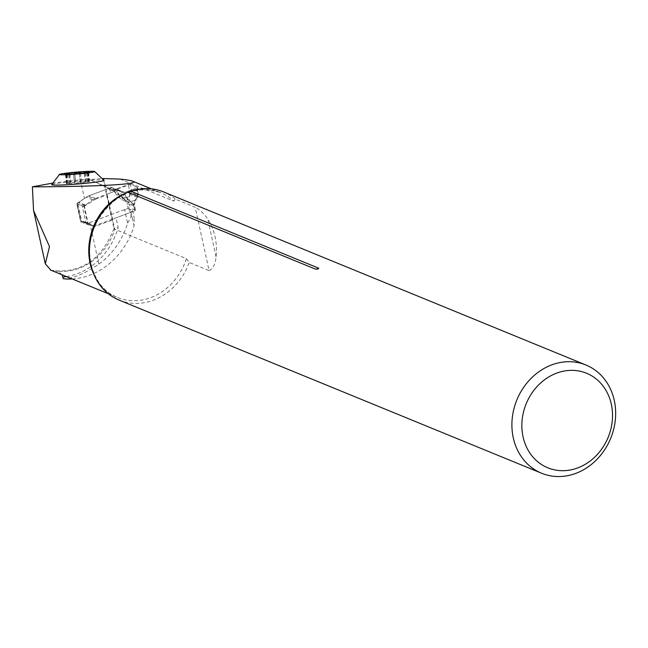<?xml version="1.0" encoding="UTF-8"?>
<svg xmlns="http://www.w3.org/2000/svg" width="648" height="648" viewBox="0 0 648 648"><rect width="100%" height="100%" fill="white"/><g stroke="black" fill="none" stroke-linecap="round" stroke-linejoin="round"><path stroke-width="0.49" stroke-dasharray="3.24 2.43" d="M51.719 184.623A26.236 1.45 175.3 0 1 65.95 182.201A26.236 1.45 175.3 0 1 103.996 180.338M52.464 183.133L87.569 178.84L89.618 179.528L102.676 178.548M124.61 209.596L89.74 222.531A88.557 27.54 -12.4 0 0 87.318 223.447L94.786 226.508L112.509 219.931A7.379 2.292 -12.4 0 1 116.041 217.825L131.074 212.244L132.565 210.365L129.495 209.11L124.61 209.596L127.599 223.187A70.114 60.782 112.3 0 1 98.885 264.125C84.791 273.699 72.941 278.575 63.326 278.762M94.786 226.508L87.942 224.751L80.7 221.778L76.699 203.569L87.804 196.231L107.746 188.827L107.924 187.863L114.396 190.512L114.218 191.476L107.746 188.827M87.318 223.447L80.7 221.778M87.942 224.751L83.94 206.534L76.699 203.569M83.94 206.534L95.288 199.301L87.804 196.231M72.244 278.956A70.114 60.782 112.3 0 0 134.063 225.836L134.193 217.793L131.131 216.537L127.599 223.187M131.074 212.244L134.063 225.836M119.985 179.075L173.713 201.099L175.292 199.074L195.169 207.214L209.11 270.629L189.232 262.489L186.365 258.641L114.283 229.052L113.975 228.574L114.566 228.12L118.171 227.513L116.041 217.825M61.997 274.752L58.198 271.544L55.436 270.84A56.684 49.143 112.3 0 0 114.769 229.303L103.98 180.233L104.304 184.688L113.975 228.695M50.941 270.224L55.436 270.84M87.569 178.84L107.924 187.863M89.618 179.528L114.396 190.512M112.509 219.931L107.017 194.943A7.379 2.292 167.6 0 1 110.549 192.837L114.218 191.476M107.349 187.385L105.827 186.632L104.304 184.688M103.729 178.435L103.98 180.233M119.111 300.097A58.474 50.69 112.3 0 0 189.232 262.489M209.11 270.629C213.071 268.847 215.387 264.238 216.059 256.794A58.474 50.69 112.3 0 0 207.773 219.121C204.314 213.897 200.111 209.928 195.169 207.214M175.292 199.074A58.474 50.69 112.3 0 0 163.458 191.873M95.288 199.301L107.017 194.943M129.495 209.11L131.131 216.537M132.565 210.365L134.193 217.793M70.195 174.174L72.9 174.563L74.593 173.923M66.29 174.255L67.7 175.438L66.104 174.255L69.117 174.952L73.783 174.741L74.488 183.376L66.323 183.668L75.516 182.104L89.408 181.383L85.244 182.38L74.415 183.408L73.767 174.668L74.488 183.384M67.1 183.538L66.104 174.255M80.733 173.405L82.377 173.81L85.066 172.911M88.063 171.833L86.686 173.939L87.618 173.138L87.44 172.571L84.41 173.745L79.477 174.085L80.206 182.947L79.469 174.288M88.339 181.861L87.44 172.571M80.166 182.939L79.445 174.215L76.464 173.777L73.686 174.506L74.415 183.408M68.972 174.887L69.692 183.603M84.532 173.656L85.244 182.38M87.909 172.797L88.622 181.521M85.334 172.878L86.038 181.448M75.549 182.12L74.876 173.899L75.565 182.112M69.782 174.191L70.478 182.671M66.671 174.474L67.392 183.198M134.703 210.9L133.844 206.971A1.474 0.462 -12.4 0 0 134.598 206.372A1.474 0.462 -12.4 0 0 134.436 206.218L135.302 210.146A1.474 0.462 167.6 0 1 135.464 210.292L135.44 210.43A1.474 0.462 167.6 0 1 134.703 210.9L94.219 225.917A1.847 1.596 -67.7 0 1 92.98 225.836L89.683 223.957A2.211 1.92 112.3 0 0 88.201 223.86A1.474 0.462 167.6 0 1 86.241 224.054L82.223 205.781L77.12 203.691A1.474 0.462 167.6 0 1 76.95 203.529A1.474 0.462 167.6 0 1 77.711 202.937L78.351 202.703A2.511 2.179 112.3 0 0 78.894 202.411L86.289 197.211A12.255 10.619 -67.7 0 1 88.938 195.809L108.192 188.665A1.847 1.596 112.3 0 0 108.864 188.22A1.847 1.596 -67.7 0 1 109.536 187.774L110.533 187.402A1.847 1.596 -67.7 0 1 111.772 187.483L113.279 188.341L115.069 192.748A2.948 1.102 -22.2 0 0 116.097 191.962L115.044 189.362L113.279 188.341M133.844 206.971L133.537 205.602M133.618 205.57A12.547 10.878 -67.7 0 1 133.553 204.728L128.409 202.581L123.703 198.385A2.948 1.409 131.7 0 1 125.048 197.097L129.746 201.293A2.948 1.409 -48.3 0 0 128.409 202.581M119.742 190.99L121.881 192.164L122.942 194.764A2.948 1.102 -22.2 0 0 121.541 195.404L119.742 190.99L118.236 190.139A1.847 1.596 112.3 0 0 117.004 190.05L116.008 190.423A1.847 1.596 112.3 0 0 115.336 190.868A1.847 1.596 -67.7 0 1 114.664 191.314L95.41 198.458A12.255 10.619 112.3 0 0 92.753 199.859L85.358 205.06A2.511 2.179 -67.7 0 1 84.815 205.351L84.183 205.586A1.474 0.462 167.6 0 1 82.223 205.781M77.12 203.691L81.138 221.956A1.474 0.462 167.6 0 1 80.968 221.802A1.474 0.462 167.6 0 1 81.729 221.203A2.211 1.92 -67.7 0 1 83.211 221.308L86.516 223.187A1.847 1.596 112.3 0 0 87.755 223.268L128.239 208.251A1.474 0.462 167.6 0 1 129.487 207.984L129.859 207.984A1.474 0.462 167.6 0 1 130.191 208.057L129.325 204.128A1.474 0.462 -12.4 0 0 128.96 204.055L128.62 204.055A1.474 0.462 -12.4 0 0 127.373 204.323L128.239 208.251M121.937 199.924A2.948 1.409 -48.3 0 0 122.723 198.41L118.025 194.222A2.948 1.409 131.7 0 1 117.239 195.737L121.937 199.924L127.089 202.079A12.547 10.878 112.3 0 0 127.146 202.929M127.073 202.946L127.373 204.323M81.138 221.956L86.241 224.054M134.752 200.467L131.042 201.366L133.553 204.606L134.752 200.467L137.611 197.267L137.676 187.288L130.523 184.364L128.515 184.575L115.093 189.386L121.97 192.205L124.513 192.48L137.028 188.066L137.676 187.288L138.178 195.461L131.544 192.399L127.405 197.454L127.081 201.949L123.825 198.41L127.405 197.454M137.417 197.551L137.028 188.066M131.544 192.399L130.523 184.364L137.676 187.288C134.525 189.03 130.183 190.739 124.659 192.432L116.713 189.176L130.523 184.364M129.762 194.416L128.515 184.575M124.959 194.619L126.222 197.008L125.048 197.097L122.942 194.764L124.959 194.619L124.513 192.48M116.575 189.224L117.207 191.444L116.097 191.962L118.025 194.222L118.673 193.914L117.207 191.444M126.222 197.008L129.778 200.823L131.042 201.366M123.825 198.41L122.529 197.851L118.673 193.914M135.302 210.146L130.191 208.057M137.611 197.267L135.805 199.309L134.185 204.242A11.073 9.598 112.3 0 0 134.436 206.218L129.325 204.128A11.073 9.598 -67.7 0 1 129.073 202.144L129.948 194.125M127.081 201.949L129.065 202.014L127.073 201.99L122.529 197.851M127.073 201.99L129.073 202.144M135.464 210.3L134.347 204.387L133.537 204.638L134.347 204.298L136.291 199.058M129.778 200.823L133.537 204.638M133.553 204.606L134.185 204.242M135.675 199.778A1.474 0.551 35.6 0 0 135.821 199.689A1.474 0.551 35.6 0 0 135.805 199.309M137.449 197.51L129.851 194.359A1.474 0.632 -159 0 1 129.794 194.376M129.317 196.652A1.474 0.551 9 0 1 128.247 196.733M89.74 222.531L98.885 264.125M66.509 276.607A64.063 55.542 112.3 0 0 118.171 227.513M186.365 258.641A56.684 49.143 -67.7 0 1 117.563 297.529A56.684 49.143 -67.7 0 1 93.668 273.958M127 192.642A56.684 49.143 -67.7 0 1 128.053 192.254M130.094 191.565A56.684 49.143 -67.7 0 1 160.558 192.626A56.684 49.143 -67.7 0 1 173.713 201.099M80.312 179.642L84.434 198.377M109.569 188.374L110.549 192.837M216.059 256.794L207.773 219.121M69.117 174.952L69.822 183.595M66.517 174.879L67.23 183.522M66.801 174.547L67.513 183.19M84.41 173.745L85.123 182.388M87.788 172.894L88.493 181.529M87.504 173.227L88.217 181.861M80.563 173.421L81.235 181.675M85.204 172.894L85.901 181.464M69.911 174.191L70.608 182.671M123.703 198.385L121.541 195.404M84.183 205.586L88.201 223.86L81.729 221.203L77.711 202.937M115.069 192.748L117.239 195.737M124.659 192.432L116.713 189.176M121.581 192.019L114.842 189.257M118.236 190.139L111.772 187.483M117.004 190.05L110.533 187.402M116.008 190.423L109.536 187.774M115.336 190.868L108.864 188.22M114.664 191.314L108.192 188.665M95.41 198.458L88.938 195.809M92.753 199.859L86.289 197.211M85.358 205.06L78.894 202.411M84.815 205.351L78.351 202.703M87.755 223.268L94.219 225.917M86.516 223.187L92.98 225.836M83.211 221.308L89.683 223.957M113.983 228.566C102.271 258.123 82.976 272.233 56.076 270.88M108.273 293.714L117.563 297.529C92.526 288.465 81.267 251.108 96.56 222.28C113.351 194.505 134.687 184.615 160.558 192.626L151.259 188.811M316.783 269.276L317.52 269.163M67.449 175.357L64.816 174.118M87.334 181.796L86.686 173.939L89.367 172.101M66.323 183.668L65.553 174.328M68.388 183.254L67.748 175.397M88.995 181.861L88.233 172.579M89.408 181.383L88.638 172.044M75.516 182.104L74.795 173.243M81.308 181.643L80.579 172.741M66.728 183.19L65.966 173.899M80.968 221.802L76.95 203.529M118.082 190.058L111.61 187.41M93.142 225.917L86.678 223.268M89.489 223.86L83.025 221.211"/><path stroke-width="0.97" d="M94.681 171.526L103.996 180.338A26.236 1.45 175.3 0 1 84.451 183.4A26.236 1.45 175.3 0 1 54.578 185.093A26.236 1.45 175.3 0 1 51.719 184.623L59.478 174.409A17.715 0.98 -4.7 0 0 77.169 174.02A17.715 0.98 -4.7 0 0 94.681 171.526A17.715 0.98 -4.7 0 0 69.044 172.822A17.715 0.98 -4.7 0 0 59.478 174.409M52.464 183.133L32.4 186.835C97.419 186.681 141.029 184.251 132.775 181.238C131.001 180.517 126.733 179.804 119.985 179.075L102.676 178.548M61.997 274.752L63.326 278.762A70.114 60.782 112.3 0 0 72.244 278.956M32.4 186.835L33.55 210.576L49.491 246.588L45.32 263.841L50.941 270.224M513.289 437.862A58.474 50.69 112.3 0 0 541.606 473.243A58.474 50.69 112.3 0 0 610.683 438.356A58.474 50.69 112.3 0 0 585.954 365.018A58.474 50.69 112.3 0 0 531.125 378.343A58.474 50.69 112.3 0 0 513.289 437.862M315.527 269.147A4.431 3.839 112.3 0 0 318.411 268.078L318.743 268.418L318.055 269.001L315.576 269.171L127.915 192.262A58.474 50.69 112.3 0 0 90.793 264.716A58.474 50.69 112.3 0 0 119.111 300.097L541.606 473.243M585.954 365.018L163.458 191.873A58.474 50.69 112.3 0 0 130.791 191.192L318.411 268.078M127.915 192.262L130.791 191.192M523.066 436.898A51.095 44.291 112.3 0 0 598.274 453.414A51.095 44.291 112.3 0 0 580.211 371.264A51.095 44.291 112.3 0 0 523.066 436.898M66.104 174.255A12.369 0.689 175.3 0 1 64.816 174.118A12.369 0.689 175.3 0 1 66.736 173.518A12.369 0.689 175.3 0 1 77.711 172.303A12.369 0.689 175.3 0 1 88.063 171.833A12.369 0.689 175.3 0 1 89.367 172.101A12.369 0.689 175.3 0 1 87.44 172.571A12.369 0.689 175.3 0 1 76.464 173.777A12.369 0.689 175.3 0 1 66.104 174.255M66.29 174.255L65.983 173.81L66.736 173.518L70.195 174.174M74.593 173.923L74.795 173.243M74.844 173.486L77.711 172.303L80.733 173.405M85.066 172.911L88.638 172.044M88.063 171.833L87.909 172.797M62.953 277.044A64.063 55.542 112.3 0 0 66.509 276.607M93.668 273.958A56.684 49.143 -67.7 0 1 127 192.642M128.053 192.254A56.684 49.143 -67.7 0 1 130.094 191.565M50.358 269.981L108.273 293.714M132.775 181.238L151.259 188.811M45.32 263.841L33.607 210.56"/></g></svg>
